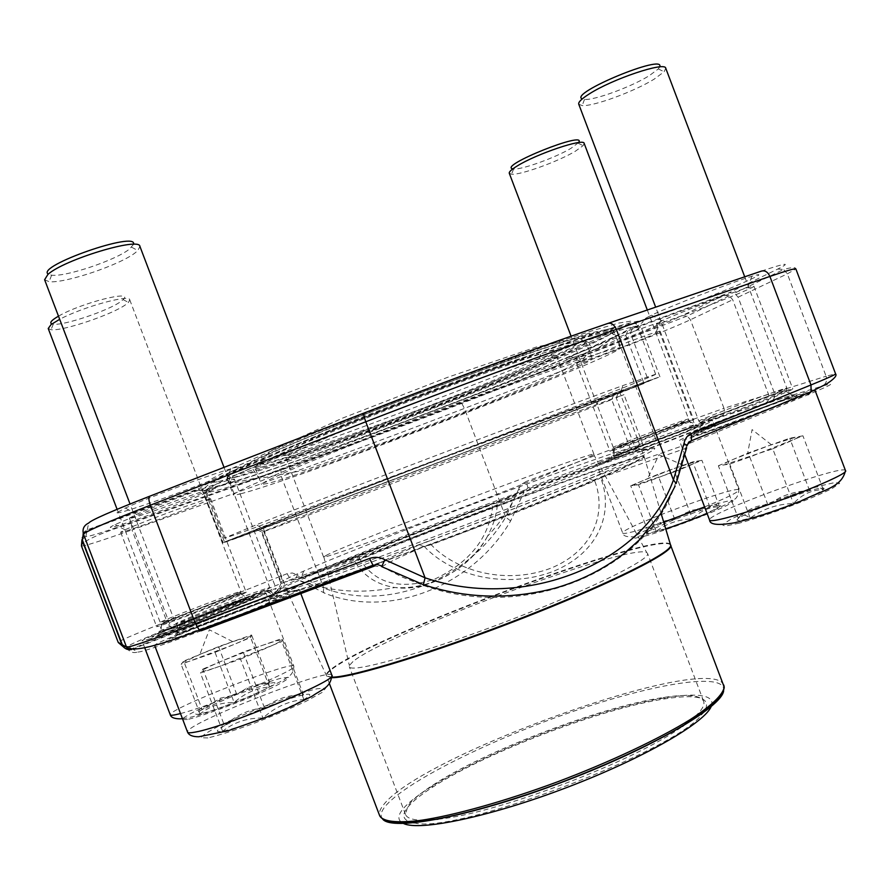 <?xml version="1.0" encoding="UTF-8"?>
<svg xmlns="http://www.w3.org/2000/svg" width="890" height="890" viewBox="0 0 890 890"><rect width="100%" height="100%" fill="white"/><g stroke="black" fill="none" stroke-linecap="round" stroke-linejoin="round"><path stroke-width="0.67" stroke-dasharray="4.45 3.34" d="M634.67 446.48L643.036 444.878C642.413 446.224 631.678 451.341 610.818 460.241C580.758 472.89 532.643 492.025 479.332 512.451C383.69 549.052 295.88 580.169 283.154 582.438L263.707 531.33L288.115 521.707C348.424 498.2 536.325 426.822 597.034 404.36L623.979 394.626L616.225 397.841L634.67 446.48L641.735 449.851L646.062 450.029L770.451 401.779C774.133 399.877 775.379 396.795 774.2 392.523L738.099 297.182L734.595 293.155L729.144 292.721L632.401 328.466C651.647 318.453 645.016 318.231 612.509 327.798C539.574 348.836 294.223 442.03 225.704 474.726C211.553 481.29 202.931 485.807 199.827 488.276L87.242 529.873C82.781 532.031 81.179 535.469 82.447 540.163M693.889 435.978C705.247 432.796 744.463 418.678 773.755 407.186C804.404 394.982 811.547 391.366 795.193 396.339C773.877 403.059 717.996 423.974 698.105 432.64C688.893 436.634 687.492 437.747 693.889 435.978M229.609 618.817C277.958 600.183 304.692 587.556 276.923 596.912C254.151 604.377 198.96 625.625 176.509 635.616C168.911 638.964 165.418 640.8 166.03 641.1C167.976 641.212 179.09 637.585 199.371 630.209M641.735 449.851L649.834 448.104C651.157 448.527 647.62 450.785 639.198 454.901L591.183 475.56L512.896 506.733C453.166 529.906 388.596 553.892 342.205 570.212L291.308 587.155L279.705 590.192L276.223 593.497L131.531 649.533M648.654 316.64C634.47 323.893 667.533 312.991 706.171 297.883C744.986 282.775 772.453 269.993 751.827 276.312C732.203 282.119 669.347 306.527 651.558 315.216L648.654 316.64M117.068 512.584C115.767 515.076 157.029 501.259 194.142 486.941C231.611 472.557 252.448 462.466 230.688 468.83C209.284 474.882 146.082 498.411 125.368 508.057L117.068 512.584M224.491 541.977L456.548 452.343L641.89 382.967L659.946 376.782L618.205 393.113C633.491 386.916 627.038 388.986 598.848 399.299C537.004 421.905 344.653 494.974 283.398 519.126L224.491 541.977L204.934 490.579C208.071 488.187 216.626 483.793 230.588 477.396C298.339 445.478 538.784 354.142 610.629 333.027C630.287 327.053 640.344 324.783 640.778 326.218C641 327.175 637.552 329.489 630.431 333.138L648.788 381.554M204.934 490.579L199.827 488.276M632.401 328.466L630.431 333.138M263.707 531.33L258.667 529.061M618.205 393.113L616.225 397.841M279.705 590.192L283.154 582.438M382.01 566.774C386.038 563.559 400.144 556.795 424.319 546.482C451.875 576.142 506.488 589.414 553.536 571.269C599.593 552.278 613.933 511.939 600.706 477.797L685.467 448.449L674.509 486.418C645.817 571.191 525.256 621.876 423.618 585.486L402.347 577.143L382.01 566.774L374.423 566.073C379.029 562.691 393.769 555.727 418.634 545.181L424.319 546.482L431.149 544.713C492.96 521.607 547.517 500.358 594.798 480.967C606.824 512.785 593.83 550.487 551.099 568.098C507.378 584.886 456.959 572.114 431.149 544.713L430.938 540.341C490.613 518.013 543.334 497.51 589.135 478.82L594.798 480.967L600.706 477.797L601.462 474.081L688.626 443.721L808.098 394.671C832.328 384.602 837.001 381.754 822.126 386.149C826.042 384.113 827.366 380.809 826.098 376.225L774.2 392.523M698.483 424.797L695.012 425.576L701.988 422.205C718.986 414.94 767.158 396.873 785.202 391.022L792.812 388.919C796.316 389.141 714.937 420.091 698.483 424.797M659.512 321.98L662.038 320.778C677.479 313.469 730.801 292.821 747.611 287.67L753.908 286.18C756.177 287.848 655.329 326.819 656.464 323.871L659.512 321.98M171.603 628.796L180.47 624.346C199.627 616.025 247.253 597.713 266.633 591.216L276.067 588.535C280.361 588.98 172.56 630.554 171.603 628.796M129.428 518.091L136.682 514.309C154.537 506.199 208.082 486.229 226.461 480.789L234.393 479.009C237.396 480.8 128.883 521.362 129.406 518.214L129.428 518.091M687.358 444.544L685.467 448.449L686.646 447.703M674.509 486.418L675.121 486.107M281.307 582.705L280.617 582.549C280.695 581.537 288.371 577.732 303.646 571.113C368.961 542.722 550.532 473.747 618.227 451.619L630.009 447.859L611.719 399.621C547.05 425.131 262.394 533.032 261.504 532.309L262.027 532.042L281.307 582.705L277.88 590.393L274.432 593.674L130.129 649.366M83.282 533.522L87.087 530.618L198.692 489.367C192.129 503.54 546.16 371.887 627.784 330.802L723.815 295.324L729.222 295.747L732.693 299.741L768.504 394.303C769.683 398.553 768.437 401.613 764.788 403.493L641.323 451.386L637.018 451.197L630.009 447.859M256.175 596.723L249.589 598.592C231.289 604.499 176.342 625.648 158.309 633.736C141.721 641.045 159.644 635.505 193.864 622.544C227.951 609.672 260.603 596.089 256.175 596.723M699.952 424.853L697.693 425.553C680.683 430.882 626.827 451.163 610.852 458.228C595.154 465.014 617.137 458.005 652.103 444.9C687.058 431.828 713.302 420.77 699.952 424.853M215.013 488.577C215.803 487.865 214.023 488.132 209.662 489.389C192.985 493.995 131.197 517.023 115.088 524.666C100.959 531.185 119.594 525.779 149.787 514.821C179.769 503.985 212.432 490.868 215.013 488.577M661.459 323.27C666.054 321.001 665.553 320.678 659.968 322.325C644.66 326.697 584.875 349.703 570.913 356.567C543.968 369.305 640.911 333.594 661.459 323.27M644.037 383.468C562.925 415.93 226.639 543.267 222.767 542.844L257.021 529.795C243.215 536.703 545.848 422.172 613.688 394.938L644.037 383.468L625.837 335.441C547.194 374.445 210.263 500.236 203.532 492.315L223.145 542.6M625.837 335.441L627.784 330.802M198.692 489.367L203.754 491.658M611.719 399.621L613.688 394.938M257.021 529.795L262.027 532.042M361.262 554.514L350.871 558.508L352.507 558.664L359.872 555.905L361.262 554.514L490.779 504.385L497.944 502.883L497.466 504.241C496.431 515.254 493.116 525.901 487.52 536.203C498.945 524.121 508.268 510.86 515.499 496.431L492.615 506.822C445.234 524.566 400.856 541.765 359.46 558.419C374.479 583.44 399.554 590.337 434.665 579.134C469.297 562.658 488.61 538.55 492.615 506.822L491.391 504.764C444.633 522.241 400.8 539.284 359.872 555.905L359.46 558.419L297.505 579.501L325.15 593.363C389.798 619.251 473.391 585.398 510.615 520.939L524.132 491.77L518.648 489.233L519.27 487.742L522.174 483.926L526.257 481.434L527.948 487.865C527.703 488.799 518.514 493.049 500.38 500.636L497.944 502.872M487.475 536.281C471.544 567.453 427.345 592.584 394.882 587.5C376.292 584.652 362.653 575.43 353.953 559.843L352.518 558.664L297.471 579.479C296.014 579.524 295.958 577.955 297.316 574.773L323.76 588.067L281.329 476.528C339.68 455.636 400.711 432.941 464.424 408.421L621.276 348.034C653.494 335.586 676.545 326.163 690.429 319.755L732.693 299.741M510.615 520.939L505.72 517.157C468.474 579.557 387.161 612.398 323.76 588.067C323.059 591.55 323.515 593.319 325.15 593.363M245.896 592.162L246.141 592.184C249.556 592.428 154.649 628.919 156.618 626.582L162.091 623.879C177.444 617.148 224.814 598.959 240.356 593.819L245.896 592.162M210.352 498.789C207.815 501.76 119.805 534.545 120.651 532.176L125.034 529.806C138.951 523.387 191.361 503.796 205.712 499.635L210.352 498.789M690.74 420.403L693.688 419.68C696.514 420.013 607.792 453.433 609.962 451.23L614.434 449.05C628.062 443.153 674.453 425.665 688.827 421.014L690.74 420.403M657.51 332.704C643.615 339.535 575.385 365.301 576.587 363.253L580.124 361.284C592.262 355.499 643.025 335.997 656.153 332.081L660.146 331.169L657.51 332.704M132.154 648.866L127.804 646.429C128.594 645.039 143.368 638.586 172.115 627.049L292.621 578.889C290.63 579.123 288.816 577.376 287.192 573.649L292.298 572.982L297.316 574.773M350.871 558.508L292.621 578.889L298.328 580.013C329.033 591.705 361.229 594.209 394.882 587.511C409.534 588.59 424.719 585.754 440.428 579.001C455.758 571.08 456.537 569.678 463.479 564.46C474.637 554.77 482.658 545.347 487.52 536.192M497.944 502.883L515.499 496.431L524.132 491.77L527.948 487.865L655.863 439.849L720.455 416.909L764.788 403.493M241.546 493.572C236.34 494.951 233.592 495.374 233.314 494.84C234.215 493.55 239.733 490.524 249.856 485.773L301.165 463.913L424.519 415.508C485.306 392.468 542.789 371.642 579.412 359.315L615.402 348.29L620.174 347.879C621.331 355.199 300.052 478.52 241.546 493.572M267.701 483.481L261.426 484.371C262.06 482.881 273.019 477.563 294.301 468.407C324.861 455.457 373.277 436.2 424.919 416.553C476.584 396.962 525.567 379.218 557.029 368.605C579.012 361.329 590.738 358.036 592.206 358.714C594.687 364.411 314.626 471.867 267.701 483.481M217.338 481.824L207.615 482.947L212.132 478.564L231.99 468.418L267.033 452.821L315.372 432.707L435.611 385.848L549.798 344.675L591.561 330.924L618.906 323.037L630.888 321.156L628.073 324.861L612.02 333.372C540.319 368.204 306.527 457.015 229.776 478.575L217.338 481.824M655.507 374.267L655.663 374.278C653.371 377.727 300.286 512.273 233.814 535.168L224.302 538.139L256.253 524.833C327.409 496.442 550.877 411.547 622.944 385.548L655.507 374.267M215.324 486.585L227.996 483.192C306.204 460.786 543.067 370.807 616.414 335.641C629.986 329.189 636.673 325.217 636.506 323.749C634.715 323.059 627.839 324.316 615.869 327.531L590.904 335.152L515.054 361.129L417.532 397.118L320.723 434.943L246.753 465.882L209.15 484.038L205.078 487.631C205.501 488.454 208.916 488.109 215.324 486.585M653.227 379.285L621.109 390.677C550.187 416.598 331.28 499.757 261.026 527.459L236.095 537.382L229.464 540.375L239.833 536.881L395.961 478.675L592.328 403.637L653.227 379.285M269.748 525.445L263.028 527.625L266.944 525.845L299.285 513.018L440.917 458.673L619.729 392.134C619.818 393.703 320.189 507.778 269.748 525.445M711.444 705.826C718.33 685.645 650.968 695.669 574.417 721.99C497.877 748.09 418.534 787.761 401.791 810.479C397.418 816.586 398.008 820.925 403.582 823.517M705.592 709.085C710.32 697.493 697.037 694.044 665.731 698.728C602.619 707.984 485.528 752.462 432.184 787.45C419.524 795.638 410.991 802.769 406.585 808.821C402.236 814.962 403.114 819.245 409.255 821.659M414.095 822.838C455.224 834.953 680.049 749.547 702.766 713.179M695.135 716.406C702.154 709.864 704.98 704.802 703.612 701.231C700.452 695.135 687.069 693.889 663.473 697.493C601.317 706.682 485.628 750.626 433.052 785.024C420.581 793.09 412.17 800.077 407.843 806.017L405.517 814.461C406.864 818.044 412.337 819.946 421.938 820.191M438.047 819.234C495.975 813.938 635.616 760.894 682.452 726.396M352.918 661.626L349.37 665.52L349.292 666.666C350.093 673.674 419.924 654.384 503.228 622.7C586.566 591.082 651.58 559.143 647.531 553.38L646.719 552.568C630.343 542.689 385.415 633.914 352.918 661.626M327.42 554.715L323.571 556.984C322.725 558.965 384.602 537.093 459.841 508.49C535.101 479.921 595.888 455.202 593.942 454.278L593.541 454.2C584.018 454.156 359.104 539.173 327.42 554.715M290.44 457.482L285.824 457.738C285.501 456.859 290.574 453.956 301.065 449.05C342.861 428.98 494.54 371.364 539.106 358.626C550.209 355.332 555.939 354.12 556.283 354.999C560.166 360.639 326.497 450.54 290.44 457.482M285.712 455.302C307.862 450.707 395.861 419.312 467.639 390.81C508.101 374.712 540.808 360.673 553.858 353.608C558.62 350.716 558.764 349.559 554.303 350.126L540.953 353.575C495.263 366.38 339.001 425.743 296.337 446.491C280.239 454.178 276.701 457.115 285.712 455.302M578.556 142.589L571.169 148.207C555.838 157.541 521.451 169.968 513.619 168.955L512.851 168.855M647.976 531.33C644.193 533.833 646.919 533.844 656.141 531.352C666.221 528.493 678.336 524.344 692.476 518.903C706.337 513.474 715.36 509.425 719.532 506.744C722.669 504.441 719.487 504.619 709.986 507.267L674.754 519.393L647.976 531.33C649.21 527.603 651.936 527.614 656.141 531.352C666.666 523.465 678.781 519.315 692.476 518.903C700.196 511.016 709.208 506.966 719.532 506.744C714.881 503.206 711.7 503.384 709.986 507.267L692.42 510.159L683.998 513.663L674.754 519.393L665.709 520.672C659.078 522.486 653.171 526.034 647.976 531.33L630.698 485.773L638.475 484.761L656.475 478.342L701.932 460.33L692.776 461.877L657.699 474.426L630.698 485.773M610.907 460.074C643.036 449.25 716.216 420.859 712.612 420.647C713.446 418.033 593.741 463.089 596.623 464.291L610.907 460.074M509.291 173.294L511.539 174.229C520.272 175.252 558.341 161.502 575.418 151.178L583.106 145.648L584.152 143.379M674.642 471.856L688.382 466.06C696.959 462.399 699.929 460.753 697.304 461.109L675.154 468.185L644.282 480.066C635.705 483.693 632.456 485.428 634.537 485.272L674.642 471.856L692.476 518.903M656.141 531.352L638.475 484.761M674.754 519.393L657.699 474.426M709.986 507.267L692.776 461.877M719.532 506.744L701.932 460.33M133.489 244.35L129.706 248.877C116.49 259.947 65.615 277.168 51.62 275.188L48.227 274.153M224.491 725.684C215.647 730.701 215.013 732.57 222.611 731.269C231.478 729.422 244.928 725.027 262.951 718.063C280.973 710.954 294.623 704.791 303.879 699.573C311.901 694.79 311.778 693.232 303.501 694.89C294.356 696.959 281.34 701.253 264.441 707.784C247.509 714.436 234.192 720.399 224.491 725.684C222.111 722.836 221.488 724.694 222.611 731.269C234.048 722.191 247.498 717.785 262.951 718.063C275.032 707.06 288.672 700.897 303.879 699.573C301.988 693.343 301.855 691.786 303.501 694.89C288.649 694.678 275.622 698.984 264.441 707.784C249.623 709.107 236.306 715.071 224.491 725.684L202.92 669.046L200.428 673.018L220.342 666.109L281.807 641.59L282.041 638.508L243.226 652.047L202.92 669.046M154.526 645.461L161.702 643.859L199.816 630.554M253.672 609.828C283.243 597.913 298.462 591.183 299.329 589.636C300.776 585.631 156.785 640.933 154.593 645.272M44.611 279.727L49.072 281.674C64.692 283.688 120.94 264.608 135.703 252.415L137.85 250.568L139.908 246.374M240.5 659.112L261.326 650.279C274.509 644.638 281.385 641.223 281.93 640.032L276.734 640.744L262.517 645.317L223.234 660.48C210.263 665.976 203.087 669.491 201.685 671.004C201.351 672.117 207.57 670.493 220.342 666.109L240.5 659.112L262.951 718.063M222.611 731.269L200.428 673.018M264.441 707.784L243.226 652.047M303.501 694.89L282.041 638.508M303.879 699.573L281.807 641.59M58.495 316.173C81.057 302.923 134.835 289.384 123.076 299.63L121.062 301.321C109.537 310.299 63.713 325.829 53.289 324.194L51.909 323.927M202.197 709.586C194.443 713.747 193.731 715.204 200.05 713.958C207.437 712.256 218.807 708.451 234.148 702.544C249.523 696.514 261.293 691.33 269.47 686.991C276.634 683.008 276.79 681.762 269.959 683.275L236.773 694.456L202.197 709.586C199.983 707.027 199.271 708.485 200.05 713.958C209.729 706.159 221.087 702.355 234.148 702.544C244.572 693.254 256.342 688.07 269.47 686.991C268.135 681.762 268.291 680.527 269.959 683.275L261.36 683.809L253.094 685.6L246.853 688.092L236.773 694.456L220.331 698.216L202.197 709.586L183.718 661.103L181.126 664.296L232.969 644.883L250.635 637.518L251.57 634.971L218.562 646.63L183.718 661.103M148.007 639.398C172.705 631.856 271.027 593.23 266.043 593.107C267.512 589.959 139.686 639.142 142.089 640.833L148.007 639.398M48.227 328.51L50.997 329.712C62.645 331.403 113.341 314.181 126.213 304.269L128.472 302.411L129.74 299.797C129.684 294.078 82.659 307.028 59.686 319.31M215.035 652.37L232.969 644.883C244.35 640.11 250.39 637.218 251.114 636.228L232.735 641.623L201.262 653.816L182.439 662.672C182.005 663.562 187.189 662.127 197.992 658.355L215.035 652.37L234.148 702.544M200.05 713.958L181.126 664.296M236.773 694.456L218.562 646.63M269.959 683.275L251.57 634.971M269.47 686.991L250.635 637.518M659.657 66.917L658.3 68.919L649.411 75.583C631.455 86.831 594.531 100.403 584.508 99.413L582.227 98.924M738.333 518.436C734.773 521.229 738.733 521.128 750.203 518.125C762.674 514.709 777.092 509.837 793.491 503.506C809.466 497.221 819.401 492.593 823.306 489.656C825.976 487.142 821.403 487.486 809.611 490.69L767.892 504.853C752.751 510.804 742.894 515.321 738.333 518.436C740.536 514.008 744.496 513.908 750.203 518.125C762.763 508.924 777.193 504.051 793.491 503.506C801.935 494.428 811.869 489.8 823.306 489.656C817.009 485.695 812.437 486.051 809.611 490.69C799.053 490.991 789.141 493.327 779.851 497.699L767.892 504.853C756.6 505.086 746.743 509.603 738.333 518.436L718.375 465.759L729.722 464.057L751.127 456.492L802.925 435.811L789.741 438.236L748.234 452.966L718.375 465.759M814.895 389.954C811.891 388.062 675.933 439.037 679.482 440.684C679.86 441.151 686.201 439.326 698.494 435.199C737.321 422.261 819.178 390.488 814.995 390.02M578.745 104.186L582.182 105.587C593.352 106.578 634.203 91.559 654.194 79.132L664.118 71.767L665.753 68.252M772.776 448.838L787.962 442.274C797.384 438.158 800.143 436.411 796.25 437.046L768.882 445.634L733.416 459.318C723.959 463.412 720.811 465.281 723.971 464.925L772.776 448.838L793.491 503.506M750.203 518.125L729.722 464.057M767.892 504.853L748.234 452.966M809.611 490.69L789.741 438.236M823.306 489.656L802.925 435.811M738.099 297.182L787.35 273.853L795.871 268.947C795.782 267.011 791.7 267.211 783.612 269.514L787.35 273.853L826.098 376.225L835.588 373.856M770.451 401.779L822.126 386.149M589.135 478.82L601.462 474.081M418.634 545.181L430.938 540.341M201.173 630.788C162.347 645.183 141.232 652.27 137.839 652.047L132.71 649.177M276.223 593.497L287.982 590.493L339.935 573.294C387.395 556.651 453.589 532.075 514.798 508.324L594.954 476.35L643.904 455.191C652.426 450.985 655.952 448.66 654.484 448.237L646.062 450.029M761.328 271.139C786.226 262.806 791.711 262.105 777.793 269.036L729.144 292.721M87.242 529.873L88.689 523.042M607.77 323.471L608.448 323.248M126.68 647.486C129.128 651.958 132.844 653.482 137.839 652.047M777.793 269.036L783.612 269.514L734.595 293.155M768.504 394.303L723.982 408.299L690.429 319.755L687.169 316.017L682.085 315.639C669.48 321.59 648.354 330.312 618.695 341.793L461.298 402.491C398.887 426.544 339.112 448.727 281.974 469.019L132.154 522.13C102.917 532.442 87.487 537.193 85.874 536.392L87.087 530.618M500.38 500.636L490.779 504.385M641.323 451.386C568.154 472.401 257.955 592.228 274.432 593.674M723.815 295.324L682.085 315.639M127.804 646.429L123.198 646.719M618.695 341.793L653.683 433.508L723.982 408.299C725.072 412.259 723.893 415.141 720.455 416.909M85.874 536.392L81.98 539.629M277.88 590.393C275.132 590.103 282.864 585.965 301.065 577.977C368.505 548.207 554.514 477.541 624.702 455.035L637.018 451.197M518.648 489.233L505.72 517.157L464.424 408.421L461.298 402.491M655.863 439.849L653.683 433.508L526.257 481.434M287.192 573.649L166.831 621.409L131.965 529.906L281.329 476.528L280.951 470.12L281.974 469.019M81.446 545.948C83.916 546.36 100.759 541.02 131.965 529.906L131.264 523.231L132.154 522.13M172.115 627.049C170.268 627.194 168.499 625.314 166.831 621.409C136.059 633.647 119.827 640.589 118.148 642.235M235.338 477.24C230.054 478.442 227.239 478.675 226.883 477.952C227.684 476.384 233.102 473.091 243.115 468.062L294.156 445.501C329.801 430.671 370.863 414.373 417.354 396.628C478.141 373.6 535.736 353.074 572.548 341.215L608.838 330.98L613.777 330.991C615.802 340.625 294.657 464.313 235.338 477.24M232.524 475.928L273.108 464.002L336.898 442.096L412.515 414.306C465.381 394.125 513.096 375.157 555.66 357.402L601.217 336.876L614.756 327.676L588.323 333.55L522.163 355.399L429.225 389.242L333.572 426.444L260.592 457.071L226.049 474.225L232.524 475.928M643.96 456.915L644.126 456.47C641.145 449.917 341.059 562.658 293.5 587.878L287.503 591.939L291.809 591.672L323.938 582.049C356.556 571.202 407.642 552.812 462.333 532.153L575.307 487.887L624.88 466.849L643.96 456.915M670.37 544.357C658.589 529.75 372.076 635.816 331.036 669.302C326.864 672.551 325.417 674.809 326.697 676.1L332.226 677.168M293.7 588.357C341.871 562.725 648.565 447.692 644.26 457.26L625.514 467.183L577.143 487.776L466.271 531.297L355.355 571.936L306.828 588.112C296.537 591.149 290.229 592.651 287.926 592.606C287.047 592.239 288.983 590.815 293.7 588.357M332.204 677.679L326.519 676.055C326.063 674.687 327.631 672.606 331.236 669.792C372.209 636.283 658.222 530.384 670.515 544.836M723.815 685.1C710.81 651.057 418.3 755.821 382.934 805.65C379.808 809.722 378.728 813.104 379.707 815.819M382.667 819.1C380.097 816.197 380.753 812.203 384.636 807.108C403.448 783.122 485.918 741.904 566.919 713.546C647.875 685.055 722.58 671.549 723.781 689.272L723.648 690.774M262.706 464.224L258.69 462.277L288.527 447.626L349.136 422.272C401.779 401.457 453.344 382.021 503.818 363.977L559.065 345.665L582.316 340.258L572.337 347.445L534.812 364.444L478.664 387.473L349.392 436.256L295.825 454.601L262.706 464.224M261.471 467.105C309.097 457.338 589.047 349.559 585.82 341.894C584.218 340.837 572.359 343.785 550.254 350.749C518.636 360.951 469.553 378.45 417.877 398.019C366.246 417.688 317.919 437.201 287.514 450.551C266.355 460.03 255.519 465.693 255.03 467.55C255.297 468.129 257.444 467.984 261.471 467.105M646.396 535.713L635.304 538.15C632.59 537.872 634.904 535.836 642.224 532.042C660.48 523.298 696.681 509.703 719.142 503.161L731.035 500.347C734.717 500.247 733.149 502.038 726.318 505.731C708.384 514.542 668.702 529.428 646.396 535.713M704.591 506.911C727.097 497.71 738.533 492.081 738.889 490.012C738.544 484.26 618.65 528.749 622.711 533.066C623.2 533.989 628.162 533.132 637.618 530.496L663.718 522.174M621.454 455.814L676.901 435.232L698.294 426.199L686.257 429.614L632.901 449.428L611.063 458.584L621.454 455.814M623.245 452.509C648.821 443.821 704.713 421.927 693.199 425.142C685.189 426.944 620.864 451.174 613.911 454.99C611.408 456.314 614.512 455.491 623.245 452.509M623.1 446.224C647.008 437.98 699.284 417.577 688.638 420.681C681.262 422.472 620.853 445.245 614.356 448.671L623.1 446.224M622.755 444.455C643.748 437.179 690.74 419.023 688.626 419.023C689.55 417.488 611.341 446.98 613.277 447.425L622.755 444.455M207.86 737.91L200.917 737.754C202.62 735.084 209.973 730.501 222.978 723.982C252.526 709.986 296.581 693.499 317.163 688.749L325.707 688.126L322.136 692.42L306.572 700.997C290.819 708.429 272.963 715.983 253.005 723.692C233.803 730.623 218.751 735.363 207.86 737.91M331.892 675.232C331.414 666.343 182.984 724.716 187.556 732.136M177.7 637.385L242.013 613.722L264.052 604.766L282.052 596.122L259.146 603.387L213.567 620.597L177.366 635.671L172.026 638.642L177.7 637.385M180.637 632.968C205.29 625.492 294.835 589.681 274.776 595.41C262.928 598.236 188.313 626.949 177.121 633.024C173.962 634.681 175.13 634.659 180.637 632.968M180.959 624.891C203.977 617.693 287.737 584.419 269.192 589.914C258.233 592.696 188.102 619.651 177.655 625.103C174.707 626.605 175.808 626.527 180.959 624.891M180.592 622.655C199.939 616.581 273.319 587.834 269.826 587.745C271.094 585.431 173.661 622.866 175.719 623.912L180.592 622.655M187.367 719.532L181.716 719.643C183.351 717.551 189.837 713.769 201.151 708.318C226.828 696.525 264.742 682.296 281.841 678.058L288.683 677.39C288.182 679.048 282.408 682.597 271.361 688.048C245.34 700.207 203.588 715.849 187.367 719.532M180.481 713.558C211.408 705.837 299.474 668.924 293.889 666.254C294.011 659.59 166.541 709.608 170.29 714.848M161.702 633.902L216.259 613.733L247.676 600.761C251.826 598.714 251.169 598.525 245.718 600.194L193.163 619.64L161.813 632.523C156.874 634.859 156.84 635.327 161.702 633.902M164.238 630.142C184.397 623.834 260.358 593.73 245.495 597.991C236.773 600.016 169.234 625.981 161.012 630.498C158.865 631.622 159.933 631.511 164.238 630.142M164.528 623.267C183.362 617.215 254.429 589.202 240.678 593.285C232.624 595.288 169.167 619.651 161.49 623.701C159.488 624.724 160.5 624.58 164.528 623.267M164.216 621.354C180.47 616.114 243.66 591.461 240.79 591.516C242.013 589.714 158.442 621.787 160.211 622.455L164.216 621.354M739.401 523.12L725.183 526.124L722.213 524.744L730.579 519.415C750.292 509.525 792.044 493.883 819.668 486.04L834.876 482.536L839.648 483.259L832.539 488.243C813.438 498.2 766.991 515.588 739.401 523.12M845.5 470.61C844.388 463.167 704.513 514.275 709.597 520.127M710.231 430.393L775.68 406.185L798.464 396.306L781.943 401.023L719.409 424.185L695.88 434.264C695.535 434.943 700.319 433.653 710.231 430.393M712.189 426.588C743.684 415.997 806.729 391.2 791.811 395.316C781.019 397.808 709.185 424.697 699.929 429.692C696.269 431.617 700.363 430.582 712.189 426.588M711.933 419.324C741.359 409.255 800.31 386.171 786.526 390.143C776.581 392.612 709.096 417.922 700.441 422.416C697.026 424.152 700.853 423.117 711.933 419.324M711.51 417.276C736.875 408.566 789.319 388.296 786.882 388.162C787.739 386.26 696.547 420.492 698.873 421.17L711.51 417.276M643.036 444.878L623.979 394.626M659.946 376.782L640.778 326.218M610.629 333.027L612.509 327.798M230.588 477.396L225.704 474.726M597.034 404.36L598.848 399.299M288.115 521.707L283.398 519.126M656.464 323.871L695.012 425.576M753.908 286.18L792.812 388.919M747.611 287.67L751.827 276.312M662.038 320.778L651.558 315.216M701.988 422.205L698.105 432.64M785.202 391.022L795.193 396.339M129.406 518.214L171.514 628.752M234.393 479.009L276.067 588.535M226.461 480.789L230.688 468.83M136.682 514.309L125.368 508.057M180.47 624.346L176.509 635.616M266.633 591.216L276.923 596.912M280.617 582.549L261.504 532.309M222.767 542.844L203.532 492.315M729.222 295.747L687.169 316.017L461.765 402.87C398.876 427.067 338.601 449.483 280.951 470.12L131.264 523.231C99.09 533.689 82.459 541.187 81.379 545.715M303.646 571.113L301.065 577.977C367.514 550.198 556.584 478.386 624.702 455.035L618.227 451.619M120.651 532.176L156.618 626.582M210.507 498.578L246.141 592.184M205.712 499.635L209.662 489.389M125.034 529.806L115.088 524.666M162.091 623.879L158.309 633.736M240.356 593.819L249.589 598.592M576.587 363.253L609.962 451.23M660.146 331.169L693.688 419.68M656.153 332.081L659.968 322.325M580.124 361.284L570.913 356.567M614.434 449.05L610.852 458.228M688.827 421.014L697.693 425.553M620.174 347.879L613.777 330.991L608.671 330.001C601.173 331.091 589.102 334.139 572.459 339.157C535.591 350.704 477.641 371.264 416.52 394.415C355.433 417.688 298.45 440.795 263.206 456.637C247.431 463.935 236.373 469.664 230.043 473.825L226.883 477.952L233.314 494.84M655.663 374.278L636.506 323.749M224.302 538.139L205.078 487.631M660.992 513.085L644.126 456.47L619.729 392.134M329.367 683.531L326.697 676.1L287.503 591.939L263.028 527.625M433.052 785.024L432.184 787.45M663.473 697.493L665.731 698.728M703.612 701.231L647.531 553.38M405.517 814.461L349.292 666.666M323.815 556.662L349.37 665.52M593.541 454.2L646.719 552.568M593.942 454.278L556.283 354.999M323.571 556.984L285.824 457.738M592.206 358.714L585.82 341.894C585.331 342.761 551.133 358.492 503.239 377.849L412.904 413.127C371.809 428.491 332.927 442.419 296.259 454.912L255.03 467.55L261.426 484.371M621.109 390.677L622.944 385.548M261.026 527.459L256.253 524.833M229.776 478.575L227.996 483.192M612.02 333.372L616.414 335.641M539.106 358.626L540.953 353.575M301.065 449.05L296.337 446.491M589.314 342.861L578.444 337.978L536.425 347L447.559 377.349L342.361 418.2L271.105 450.741L252.938 469.253L259.157 478.553L304.703 470.198L391.044 439.96L484.772 404.093L542.333 380.408L582.316 360.517L591.049 348.279L589.314 342.861M615.847 336.097L597.579 348.379L258.144 477.663L229.676 483.648L233.236 475.761L274.576 458.661L348.246 432.284C410.368 409.367 469.82 386.56 526.613 363.865L585.742 340.214L611.73 333.261L615.847 336.097M707.06 513.441L727.241 503.851L733.727 499.646C736.497 498.778 738.222 495.563 738.889 490.012L712.612 420.647M665.742 528.905L642.102 535.613C629.742 537.849 623.278 537.004 622.711 533.066L596.623 464.291M647.308 309.998L688.626 419.023L688.638 420.681L693.199 425.142C694.968 425.854 683.153 430.137 653.827 441.051C624.591 452.165 613.165 456.659 613.911 454.99L614.356 448.671L613.277 447.425L571.08 336.186M665.709 520.672L664.507 523.509M697.738 508.746L700.608 510.137M683.531 465.259L658.989 454.734L647.586 478.698M513.619 168.955L511.539 174.229M578.066 143.19L583.106 145.648M300.364 592.384L299.329 589.636M224.024 467.372L269.826 587.745L269.192 589.914L274.776 595.41L261.671 601.518L181.326 632.2L177.121 633.024L177.655 625.103L175.719 623.912L130.04 503.996M51.62 275.188L49.072 281.674M131.62 247.209L137.85 250.568M182.439 718.697C195.388 717.073 217.516 710.009 254.173 694.779L283.688 680.005C288.482 675.799 293.188 675.944 293.889 666.254L266.043 593.107M144.77 647.875L142.089 640.833M129.74 299.797L240.79 591.516L240.678 593.285L245.495 597.991C245.028 599.426 240.745 601.073 205.735 614.367L166.619 629.397L161.012 630.498L161.49 623.701L160.211 622.455L117.102 509.303M220.331 698.205L219.363 701.565M246.853 688.092L249.478 689.717M232.735 641.623L209.361 629.786L199.827 654.417M53.289 324.194L50.997 329.712M123.076 299.63L128.472 302.411M684.989 455.213L679.482 440.684M744.719 276.801L786.882 388.162L786.526 390.143L791.811 395.316C786.46 398.52 772.62 404.038 750.281 411.881C729.31 420.291 712.523 426.232 699.929 429.692L700.441 422.416L698.873 421.17L655.663 307.15M776.536 499.401L777.081 501.382M779.851 497.688L780.964 499.969M771.408 444.744L752.095 429.603L747.633 453.544M584.508 99.413L582.182 105.587M658.3 68.919L664.118 71.767"/><path stroke-width="1.33" d="M122.264 644.66L126.558 647.164L83.493 534.167L82.447 540.163L122.386 644.95C124.3 648.643 127.348 650.167 131.531 649.533M199.371 630.209L229.609 618.817M423.395 584.608L425.075 577.81C525.634 612.064 643.948 562.524 673.441 479.988L616.347 329.389C550.343 352.117 454.434 387.428 365.779 421.782L150.332 505.22C108.057 521.729 85.774 531.386 83.493 534.167C82.136 529.083 83.86 525.378 88.689 523.042C90.913 520.227 111.317 511.261 149.887 496.153L364.055 413.016M687.358 444.544L691.497 440.706L811.102 391.711L810.979 384.958L769.894 276.434L616.347 329.389C614.089 324.483 611.241 322.514 607.77 323.471C543.367 345.387 450.251 379.541 364.21 412.96C363.365 413.594 363.888 416.531 365.779 421.782L425.075 577.81L384.88 559.754C379.885 557.04 374.757 556.617 369.506 558.464L372.977 565.195M691.508 440.672L691.185 433.619C687.458 435.266 685.089 438.503 684.043 443.342L686.991 445.923L688.76 442.03L691.497 440.706M686.646 447.703L676.166 483.481L673.441 479.988L684.043 443.342M675.121 486.107L660.614 513.663L639.276 539.952L624.558 553.135C603.431 569.344 580.069 581.081 554.47 588.323C509.681 599.804 465.982 598.581 423.395 584.652L382.01 566.774M423.618 585.486L423.395 584.652M122.386 644.95L126.558 647.164C129.951 647.297 152.913 639.454 195.433 623.634L199.293 630.142L373.01 565.239L374.423 566.073M381.91 566.118L384.88 559.754M130.129 649.366C126.336 649.589 123.588 648.02 121.919 644.672L82.325 540.82L83.282 533.522M403.582 823.517C419.746 831.46 491.135 816.508 567.965 787.072C644.85 757.713 706.315 721.868 711.444 705.826M409.255 821.659L414.095 822.838M702.766 713.179L705.592 709.085M421.938 820.191L438.047 819.234M682.452 726.396L695.135 716.406M512.851 168.855C497.365 166.185 588.045 129.873 578.556 142.589M647.308 309.998L584.152 143.379C584.163 137.839 536.336 153.937 517.146 166.007C511.494 169.478 508.88 171.904 509.291 173.294L571.08 336.186M48.227 274.153C35.5 266.155 138.217 230.377 133.489 244.35M199.816 630.554L253.672 609.828M154.593 645.272L187.556 732.136C187.912 733.026 190.505 733.015 195.311 732.081C225.949 726.863 339.446 679.359 331.892 675.232L300.364 592.384M224.024 467.372L139.908 246.374C139.73 236.796 64.002 259.624 47.938 274.398L44.611 279.727L130.04 503.996M51.909 323.927C49.228 322.848 51.42 320.267 58.495 316.173M59.686 319.31L51.119 324.505L48.227 328.51L117.102 509.303M582.227 98.924C568.265 93.539 665.965 53.022 659.657 66.917M845.5 470.61C841.551 487.587 824.084 489.478 801.334 500.892C776.536 510.849 754.186 518.158 734.294 522.831C718.074 525.601 709.842 524.711 709.597 520.127C710.298 521.44 716.928 520.405 729.511 517.012C769.249 506.543 850.74 473.847 845.5 470.61L814.895 389.954M744.719 276.801L665.753 68.252C665.453 61.188 612.053 79.088 589.035 94.084C581.582 98.835 578.144 102.194 578.745 104.186L655.663 307.15M374.301 566.118L201.173 630.788L199.293 630.142C157.486 646.296 133.278 652.07 126.68 647.486M608.448 323.248L761.328 271.139C764.91 270.115 767.77 271.884 769.894 276.434C786.671 270.682 795.337 268.179 795.871 268.947L835.588 373.856C837.178 375.591 834.23 378.906 826.765 383.812L811.102 391.711L808.098 394.671M369.506 558.464L195.433 623.634L150.332 505.22C148.552 500.047 148.407 497.021 149.887 496.153M691.185 433.619L810.979 384.958C827.4 378.261 835.599 374.557 835.588 373.856M123.198 646.719L118.281 642.535L121.797 644.382M82.325 540.82L81.446 545.948L118.148 642.235L81.435 545.882L81.98 539.629M118.148 642.235L121.919 644.672M332.226 677.168C351.795 677.301 435.622 651.602 521.863 617.916C608.17 584.274 671.249 552.79 670.693 545.425L670.37 544.357M670.515 544.836L670.793 545.281C674.72 551.489 613.132 582.794 525.478 617.148C437.913 651.524 351.606 678.047 332.204 677.679M723.815 685.1L724.238 687.225C723.492 695.223 712.067 706.871 690.418 721.145C659.29 740.702 610.284 763.887 557.73 783.723C505.108 803.125 454.69 817.042 420.992 821.693C397.318 824.351 383.301 822.171 379.707 815.819C383.101 821.648 396.606 823.183 420.225 820.435C453.767 815.518 504.307 801.478 557.084 781.999C609.795 762.107 658.978 738.911 690.173 719.61C711.855 705.559 723.281 694.367 724.171 687.024L670.693 545.425L660.992 513.085M723.648 690.774C721.935 707.283 650.267 749.135 560.255 782.9C470.276 816.798 391.989 831.394 382.667 819.1M663.718 522.174L704.591 506.911M182.439 718.697L180.047 718.853C174.284 718.775 171.036 717.44 170.29 714.848C170.546 715.482 172.66 715.371 176.62 714.503L180.481 713.558M373.01 565.239L377.538 564.538L381.899 566.151M379.707 815.819L329.367 683.531M707.06 513.441C702.355 515.566 680.383 524.21 665.742 528.905M331.892 675.232C330.435 688.137 322.224 688.96 312.134 696.202L291.108 706.705L267.456 716.795L228.296 730.735L198.759 736.764C192.629 736.787 188.891 735.24 187.556 732.136M170.29 714.848L144.77 647.875M709.597 520.127L684.989 455.213"/></g></svg>
